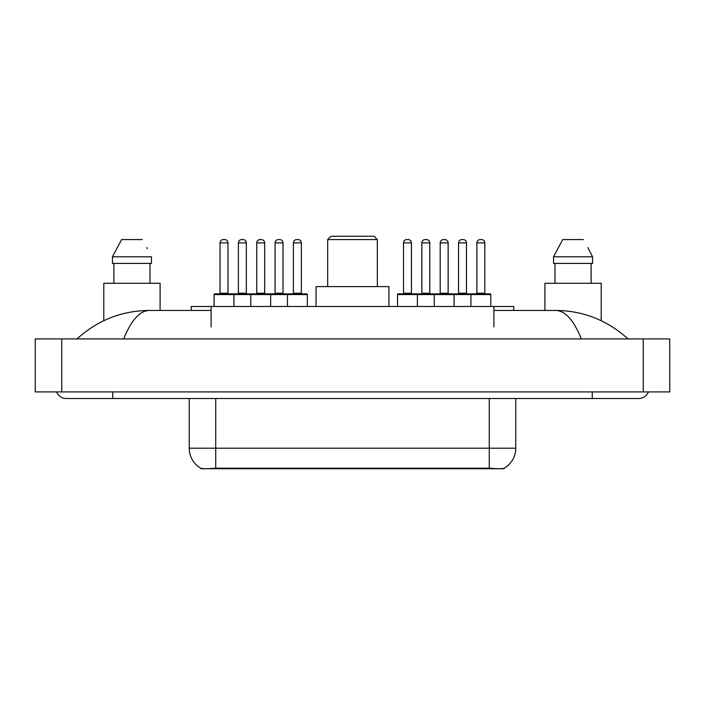 <?xml version="1.0" encoding="UTF-8"?>
<svg xmlns="http://www.w3.org/2000/svg" width="705" height="705" viewBox="0 0 705 705"><rect width="100%" height="100%" fill="white"/><g stroke="black" fill="none" stroke-linecap="round" stroke-linejoin="round"><path stroke-width="1.06" d="M191.24 310.447L191.24 306.472L513.76 306.472L513.76 310.447M504.172 468.27L504.172 468.737L200.828 468.737L200.828 468.27M56.559 391.91A10.601 10.601 0 0 0 66.376 398.528A10.601 10.601 0 0 1 56.559 391.91A10.601 10.601 0 0 0 66.376 398.528L638.624 398.528A10.601 10.601 0 0 0 648.441 391.91A10.601 10.601 0 0 1 638.624 398.528A10.601 10.601 0 0 0 648.441 391.91A10.601 10.601 0 0 1 638.624 398.528M581.343 338.92C573.747 320.22 565.207 310.729 555.743 310.447L493.897 310.447M211.103 310.447L149.257 310.447C139.793 310.729 131.253 320.22 123.657 338.92M61.74 338.92L669.75 338.92L669.75 391.91L35.25 391.91L35.25 338.92L61.74 338.92L61.74 391.91M555.743 310.447C583.079 310.658 607.181 320.149 628.023 338.92L625.767 336.875M79.233 336.875L76.977 338.92C97.722 320.193 121.815 310.693 149.257 310.447M189.24 398.528L189.24 448.204A23.177 23.177 0 0 0 200.696 468.199C202.414 468.869 207.42 468.869 215.73 468.199L489.27 468.199C497.563 468.869 502.577 468.869 504.304 468.199A23.177 23.177 0 0 0 515.76 448.204L515.76 398.528M160.097 310.447L160.097 283.287L103.802 283.287L103.802 320.687M150.015 263.414L150.015 283.287L150.015 263.414M112.439 256.796L121.604 239.577L112.439 256.796L112.439 263.414L151.46 263.414L151.46 256.796L112.439 256.796M147.274 248.618L146.746 247.614M113.884 263.414L113.884 283.287M142.287 239.577L121.604 239.577M601.198 320.687L601.198 283.287L544.903 283.287L544.903 310.447M588.375 248.618L592.561 256.796L553.54 256.796L562.713 239.577L553.54 256.796L553.54 263.414L592.561 263.414L592.561 256.796L592.561 263.414M592.561 256.796L587.855 247.614M554.985 263.414L554.985 283.287M591.116 283.287L591.116 263.414M583.396 239.577L562.713 239.577M307.327 294.549L214.073 294.549A0.661 0.661 0 0 1 214.734 293.888L306.666 293.888A0.661 0.661 0 0 1 307.327 294.549L307.327 306.472M233.945 306.472L233.945 294.549A0.661 0.661 0 0 0 233.285 293.888M227.988 242.89L220.039 242.89A3.313 3.313 0 0 1 223.344 239.577L224.675 239.577A3.313 3.313 0 0 1 227.988 242.89L227.988 293.218A0.661 0.661 0 0 0 228.649 293.888M220.039 242.89L220.039 293.218A0.661 0.661 0 0 1 219.378 293.888M214.073 294.549L214.073 306.472M250.768 306.472L250.768 294.549A0.661 0.661 0 0 1 251.429 293.888M270.641 306.472L270.641 294.549A0.661 0.661 0 0 0 269.971 293.888M264.675 242.89L256.726 242.89A3.313 3.313 0 0 1 260.039 239.577L261.361 239.577A3.313 3.313 0 0 1 264.675 242.89L264.675 293.218A0.661 0.661 0 0 0 265.336 293.888M256.726 242.89L256.726 293.218A0.661 0.661 0 0 1 256.065 293.888M287.464 306.472L287.464 294.549A0.661 0.661 0 0 1 288.125 293.888M301.37 242.89L293.421 242.89A3.313 3.313 0 0 1 296.735 239.577L298.056 239.577A3.313 3.313 0 0 1 301.37 242.89L301.37 293.218A0.661 0.661 0 0 0 302.031 293.888M293.421 242.89L293.421 293.218A0.661 0.661 0 0 1 292.76 293.888M470.922 306.472L470.922 294.549A0.661 0.661 0 0 1 471.583 293.888L490.134 293.888A0.661 0.661 0 0 1 490.795 294.549L397.541 294.549A0.661 0.661 0 0 1 398.202 293.888L453.438 293.888A0.661 0.661 0 0 1 454.099 294.549L454.099 306.472M417.404 306.472L417.404 294.549A0.661 0.661 0 0 0 416.743 293.888M411.447 242.89L403.498 242.89A3.313 3.313 0 0 1 406.811 239.577L408.133 239.577A3.313 3.313 0 0 1 411.447 242.89L411.447 293.218A0.661 0.661 0 0 0 412.108 293.888M403.498 242.89L403.498 293.218A0.661 0.661 0 0 1 402.837 293.888M408.133 239.577L406.811 239.577M397.541 294.549L397.541 306.472M434.227 306.472L434.227 294.549A0.661 0.661 0 0 1 434.888 293.888M448.142 242.89L440.193 242.89A3.313 3.313 0 0 1 443.507 239.577L444.829 239.577A3.313 3.313 0 0 1 448.142 242.89L448.142 293.218A0.661 0.661 0 0 0 448.803 293.888M440.193 242.89L440.193 293.218A0.661 0.661 0 0 1 439.532 293.888M444.829 239.577L443.507 239.577M484.828 242.89L476.88 242.89A3.313 3.313 0 0 1 480.193 239.577L481.524 239.577A3.313 3.313 0 0 1 484.828 242.89L484.828 293.218A0.661 0.661 0 0 0 485.489 293.888M476.88 242.89L476.88 293.218A0.661 0.661 0 0 1 476.219 293.888M481.524 239.577L480.193 239.577M490.795 294.549L490.795 306.472M238.387 242.89A3.313 3.313 0 0 1 241.692 239.577L243.022 239.577A3.313 3.313 0 0 1 246.327 242.89L238.387 242.89L238.387 293.218A0.661 0.661 0 0 1 237.717 293.888M246.327 242.89L246.327 293.218A0.661 0.661 0 0 0 246.997 293.888M243.022 239.577L241.692 239.577M275.073 242.89A3.313 3.313 0 0 1 278.387 239.577L279.709 239.577A3.313 3.313 0 0 1 283.022 242.89L275.073 242.89L275.073 293.218A0.661 0.661 0 0 1 274.412 293.888M283.022 242.89L283.022 293.218A0.661 0.661 0 0 0 283.683 293.888M279.709 239.577L278.387 239.577M421.846 242.89A3.313 3.313 0 0 1 425.159 239.577L426.481 239.577A3.313 3.313 0 0 1 429.794 242.89L421.846 242.89L421.846 293.218A0.661 0.661 0 0 1 421.185 293.888M429.794 242.89L429.794 293.218A0.661 0.661 0 0 0 430.455 293.888M426.481 239.577L425.159 239.577M453.236 293.888L471.583 293.888M458.541 242.89A3.313 3.313 0 0 1 461.846 239.577L463.176 239.577A3.313 3.313 0 0 1 466.481 242.89L458.541 242.89L458.541 293.218A0.661 0.661 0 0 1 457.871 293.888M466.481 242.89L466.481 293.218A0.661 0.661 0 0 0 467.151 293.888M463.176 239.577L461.846 239.577M327.666 239.577L377.334 239.577L374.029 236.263L330.971 236.263L327.666 239.577L327.666 286.6M377.334 239.577L377.334 286.6M388.931 306.472L388.931 286.6L316.069 286.6L316.069 306.472M486.291 468.737L486.291 468.085M218.709 468.737L218.709 468.085M211.103 326.997L211.103 306.472M493.897 326.997L493.897 306.472M592.262 391.91L592.262 398.528M112.738 391.91L112.738 398.528M643.26 338.92L643.26 391.91M489.27 468.199L489.27 448.204L515.76 448.204M189.24 448.204L215.73 448.204L215.73 468.199M215.73 398.528L215.73 448.204L489.27 448.204L489.27 398.528M220.039 293.218L227.988 293.218M256.726 293.218L264.675 293.218M293.421 293.218L301.37 293.218M403.498 293.218L411.447 293.218M440.193 293.218L448.142 293.218M476.88 293.218L484.828 293.218M238.387 293.218L246.327 293.218M275.073 293.218L283.022 293.218M421.846 293.218L429.794 293.218M458.541 293.218L466.481 293.218"/></g></svg>
